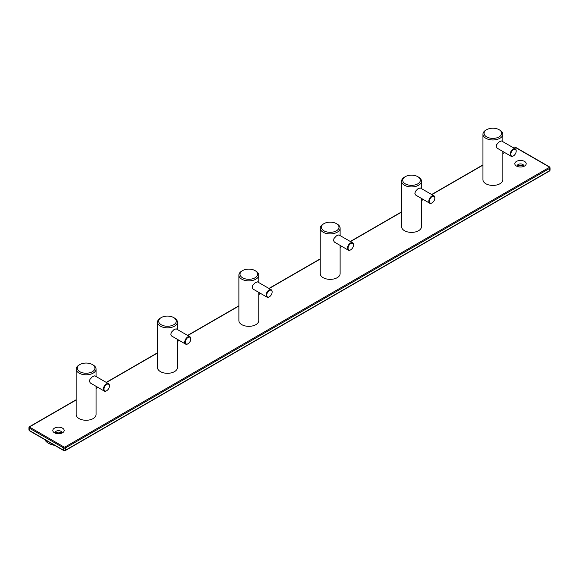 <?xml version="1.0" encoding="UTF-8"?>
<svg xmlns="http://www.w3.org/2000/svg" width="579" height="579" viewBox="0 0 579 579"><rect width="100%" height="100%" fill="white"/><g stroke="black" fill="none" stroke-linecap="round" stroke-linejoin="round"><path stroke-width="0.87" d="M161.244 317.574L160.441 318.037A9.944 5.739 0 0 0 157.524 322.098A9.944 5.739 0 0 0 160.441 326.158A9.944 5.739 0 0 0 171.275 327.403A9.944 5.739 0 0 0 177.413 322.098A9.944 5.739 0 0 0 174.496 318.037L173.693 317.574A8.808 5.088 0 0 0 161.244 317.574A8.808 5.088 0 0 0 161.244 324.768A8.808 5.088 0 0 0 173.693 324.768A8.808 5.088 0 0 0 173.693 317.574L174.496 318.037M157.524 322.098L157.524 367.564A9.944 5.739 0 0 0 160.441 371.624A9.944 5.739 0 0 0 171.275 372.869A9.944 5.739 0 0 0 177.413 367.564L177.413 339.374M189.89 336.732L176.139 328.821L174.004 329.596L171.406 332.216L170.812 334.322L171.681 336.023L185.627 344.114A4.263 2.461 -60 0 1 184.744 342.16A4.263 2.461 -60 0 1 186.604 337.875A4.263 2.461 -60 0 1 189.89 336.732A4.263 2.461 -60 0 1 190.766 338.686L190.766 339.033A3.836 2.215 -60 0 1 188.059 343.731A3.836 2.215 -60 0 1 185.345 342.16A3.836 2.215 -60 0 1 188.059 337.463A3.836 2.215 -60 0 1 190.766 339.033M187.914 343.81A4.263 2.461 -60 0 1 187.755 343.904A4.263 2.461 -60 0 1 185.627 344.114M79.888 364.546L79.084 365.009A9.944 5.739 0 0 0 76.167 369.069A9.944 5.739 0 0 0 79.084 373.129A9.944 5.739 0 0 0 89.919 374.374A9.944 5.739 0 0 0 96.056 369.069A9.944 5.739 0 0 0 93.147 365.009L92.343 364.546A8.808 5.088 0 0 0 79.888 364.546A8.808 5.088 0 0 0 79.888 371.74A8.808 5.088 0 0 0 92.343 371.74A8.808 5.088 0 0 0 92.343 364.546L93.147 365.009M76.167 369.069L76.167 414.535A9.944 5.739 0 0 0 79.084 418.588A9.944 5.739 0 0 0 89.919 419.833A9.944 5.739 0 0 0 96.056 414.535L96.056 386.338M108.534 383.703L94.79 375.793L92.271 376.842L89.933 379.39L89.484 381.496L90.324 382.987L104.271 391.086A4.263 2.461 -60 0 1 103.388 389.131A4.263 2.461 -60 0 1 105.248 384.847A4.263 2.461 -60 0 1 108.534 383.703A4.263 2.461 -60 0 1 109.417 385.657L109.417 386.005A3.836 2.215 -60 0 1 106.702 390.702A3.836 2.215 -60 0 1 103.988 389.131A3.836 2.215 -60 0 1 106.702 384.434A3.836 2.215 -60 0 1 109.417 386.005M106.558 390.782A4.263 2.461 -60 0 1 106.398 390.876A4.263 2.461 -60 0 1 104.271 391.086M242.594 270.61L241.79 271.073A9.944 5.739 0 0 0 238.881 275.134A9.944 5.739 0 0 0 241.79 279.187A9.944 5.739 0 0 0 252.625 280.431A9.944 5.739 0 0 0 258.762 275.134A9.944 5.739 0 0 0 255.853 271.073L255.049 270.61A8.808 5.088 0 0 0 242.594 270.61A8.808 5.088 0 0 0 242.594 277.797A8.808 5.088 0 0 0 255.049 277.797A8.808 5.088 0 0 0 255.049 270.61L255.853 271.073M238.881 275.134L238.881 320.592A9.944 5.739 0 0 0 241.79 324.653A9.944 5.739 0 0 0 252.625 325.897A9.944 5.739 0 0 0 258.762 320.592L258.762 292.402M271.24 289.761L257.496 281.85L255.107 282.805L252.639 285.454L252.191 287.553L253.037 289.051L266.984 297.143A4.263 2.461 -60 0 1 266.101 295.196A4.263 2.461 -60 0 1 267.961 290.904A4.263 2.461 -60 0 1 271.24 289.761A4.263 2.461 -60 0 1 272.123 291.715L272.123 292.062A3.836 2.215 -60 0 1 269.416 296.759A3.836 2.215 -60 0 1 266.702 295.196A3.836 2.215 -60 0 1 269.416 290.499A3.836 2.215 -60 0 1 272.123 292.062M269.264 296.839A4.263 2.461 -60 0 1 269.112 296.933A4.263 2.461 -60 0 1 266.984 297.143M323.951 223.639L323.147 224.102A9.944 5.739 0 0 0 320.238 228.162A9.944 5.739 0 0 0 323.147 232.222A9.944 5.739 0 0 0 333.982 233.467A9.944 5.739 0 0 0 340.119 228.162A9.944 5.739 0 0 0 337.21 224.102L336.406 223.639A8.808 5.088 0 0 0 323.951 223.639A8.808 5.088 0 0 0 323.951 230.826A8.808 5.088 0 0 0 336.406 230.826A8.808 5.088 0 0 0 336.406 223.639L337.21 224.102M320.238 228.162L320.238 273.621A9.944 5.739 0 0 0 323.147 277.681A9.944 5.739 0 0 0 333.982 278.926A9.944 5.739 0 0 0 340.119 273.621L340.119 245.431M352.597 242.796L338.853 234.886L336.464 235.834L333.996 238.483L333.547 240.589L334.394 242.08L348.334 250.171A4.263 2.461 -60 0 1 347.451 248.225A4.263 2.461 -60 0 1 349.311 243.933A4.263 2.461 -60 0 1 352.597 242.796A4.263 2.461 -60 0 1 353.479 244.743L353.479 245.091A3.836 2.215 -60 0 1 350.765 249.788A3.836 2.215 -60 0 1 348.059 248.225A3.836 2.215 -60 0 1 350.765 243.527A3.836 2.215 -60 0 1 353.479 245.091M350.621 249.867A4.263 2.461 -60 0 1 350.469 249.962A4.263 2.461 -60 0 1 348.334 250.171M405.307 176.667L404.504 177.131A9.944 5.739 0 0 0 401.587 181.191A9.944 5.739 0 0 0 404.504 185.251A9.944 5.739 0 0 0 415.338 186.496A9.944 5.739 0 0 0 421.476 181.191A9.944 5.739 0 0 0 418.559 177.131L417.756 176.667A8.808 5.088 0 0 0 405.307 176.667A8.808 5.088 0 0 0 405.307 183.861A8.808 5.088 0 0 0 417.756 183.861A8.808 5.088 0 0 0 417.756 176.667L418.559 177.131M401.587 181.191L401.587 226.657A9.944 5.739 0 0 0 404.504 230.71A9.944 5.739 0 0 0 415.338 231.955A9.944 5.739 0 0 0 421.476 226.657L421.476 198.459M433.953 195.825L420.202 187.914L417.691 188.957L415.469 191.302L414.882 193.415L415.744 195.109L429.69 203.207A4.263 2.461 -60 0 1 428.807 201.253A4.263 2.461 -60 0 1 430.667 196.969A4.263 2.461 -60 0 1 433.953 195.825A4.263 2.461 -60 0 1 434.836 197.772L434.836 198.127A3.836 2.215 -60 0 1 432.122 202.824A3.836 2.215 -60 0 1 429.408 201.253A3.836 2.215 -60 0 1 432.122 196.556A3.836 2.215 -60 0 1 434.836 198.127M431.977 202.903A4.263 2.461 -60 0 1 431.818 202.997A4.263 2.461 -60 0 1 429.69 203.207M486.657 129.696L485.853 130.159A9.944 5.739 0 0 0 482.944 134.219A9.944 5.739 0 0 0 485.853 138.28A9.944 5.739 0 0 0 496.695 139.525A9.944 5.739 0 0 0 502.833 134.219A9.944 5.739 0 0 0 499.916 130.159L499.112 129.696A8.808 5.088 0 0 0 486.657 129.696A8.808 5.088 0 0 0 486.657 136.89A8.808 5.088 0 0 0 499.112 136.89A8.808 5.088 0 0 0 499.112 129.696L499.916 130.159M482.944 134.219L482.944 179.685A9.944 5.739 0 0 0 485.853 183.746A9.944 5.739 0 0 0 496.695 184.99A9.944 5.739 0 0 0 502.833 179.685L502.833 151.495M515.303 148.854L501.559 140.943L499.17 141.898L496.702 144.54L496.232 146.444L497.1 148.144L511.047 156.236A4.263 2.461 -60 0 1 510.164 154.282A4.263 2.461 -60 0 1 512.024 149.997A4.263 2.461 -60 0 1 515.303 148.854A4.263 2.461 -60 0 1 516.186 150.808L516.186 151.155A3.836 2.215 -60 0 1 513.479 155.852A3.836 2.215 -60 0 1 510.765 154.282A3.836 2.215 -60 0 1 513.479 149.585A3.836 2.215 -60 0 1 516.186 151.155M513.327 155.932A4.263 2.461 -60 0 1 513.175 156.026A4.263 2.461 -60 0 1 511.047 156.236M523.387 166.564A3.199 1.846 0 0 0 523.706 165.768A3.199 1.846 0 0 0 522.765 164.465A3.199 1.846 0 0 0 519.283 164.06A3.199 1.846 0 0 0 517.308 165.768A3.199 1.846 0 0 0 517.626 166.564M522.765 165.912A3.199 1.846 0 0 0 517.568 166.491A3.199 1.846 180 0 1 522.765 165.912A3.199 1.846 180 0 1 523.445 166.491A3.199 1.846 0 0 0 522.765 165.912M524.523 161.418A5.681 3.279 0 0 0 516.49 161.418A5.681 3.279 0 0 0 516.49 166.057L516.49 166.057A5.681 3.279 0 0 0 524.523 166.057A5.681 3.279 0 0 0 524.523 161.418M54.477 432.795L54.477 432.795A5.681 3.279 180 0 1 54.477 428.156A5.681 3.279 180 0 1 62.51 428.156A5.681 3.279 180 0 1 62.51 432.795A5.681 3.279 180 0 1 54.477 432.795M55.613 433.302A3.199 1.846 180 0 1 55.295 432.506A3.199 1.846 180 0 1 57.27 430.805A3.199 1.846 180 0 1 60.752 431.203A3.199 1.846 180 0 1 61.692 432.506A3.199 1.846 180 0 1 61.374 433.302M55.555 433.23A3.199 1.846 180 0 1 60.752 432.651A3.199 1.846 180 0 1 61.432 433.23A3.199 1.846 180 0 0 60.752 432.651A3.199 1.846 180 0 0 55.555 433.23M54.687 445.338A14.207 8.2 180 0 1 48.448 443.239A14.207 8.2 180 0 1 44.807 439.635M549.131 170.986A0.709 0.413 -120 0 0 549.637 170.696L65.521 450.194L65.521 447.878L549.637 168.373A1.419 0.818 0 0 0 550.05 167.794L549.485 166.89L515.339 147.175A0.709 0.413 -60 0 0 514.984 147.211A0.709 0.413 180 0 0 513.978 147.211A0.709 0.413 60 0 0 513.624 147.175L515.339 147.175M550.05 167.794L550.05 170.117A1.419 0.818 0 0 1 549.637 170.696L549.637 168.373A0.709 0.413 60 0 0 549.131 167.505A0.709 0.413 0 0 0 549.131 166.926A0.709 0.413 -60 0 1 549.485 166.89M65.022 450.484A0.709 0.413 -120 0 0 65.521 450.194A1.419 0.818 0 0 1 63.516 450.194L63.516 447.878A1.419 0.818 0 0 0 65.521 447.878A0.709 0.413 60 0 0 65.022 447.002L549.131 167.505M65.022 447.002A0.709 0.413 0 0 1 64.016 447.002A0.709 0.413 -60 0 0 63.516 447.878L29.363 428.156L29.363 430.479L63.516 450.194A0.709 0.413 120 0 0 63.661 450.52L65.376 450.52L549.485 171.022L550.05 170.117M64.016 447.002L29.869 427.288A0.709 0.413 180 0 1 29.869 426.709L76.167 399.98M96.056 388.495L97.923 387.416M106.442 382.495L157.524 353.009M177.413 341.523L179.28 340.452M187.799 335.531L238.881 306.038M258.762 294.559L260.63 293.481M269.155 288.559L320.238 259.066M340.119 247.588L341.986 246.509M350.512 241.588L401.587 212.095M421.476 200.616L423.343 199.538M431.862 194.616L482.944 165.131M502.833 153.645L504.693 152.574M513.218 147.652L513.978 147.211M549.131 166.926L514.984 147.211M29.869 430.769A0.709 0.413 -60 0 1 29.363 430.479A1.419 0.818 180 0 1 28.95 429.9L28.95 427.577A1.419 0.818 180 0 0 29.363 428.156A0.709 0.413 -60 0 1 29.869 427.288M29.363 426.998A0.709 0.413 60 0 1 29.869 426.709M177.413 329.531L177.413 322.098M96.056 376.502L96.056 369.069M258.762 282.559L258.762 275.134M340.119 235.588L340.119 228.162M421.476 188.624L421.476 181.191M502.833 141.652L502.833 134.219M28.95 427.577L29.515 426.672L76.167 399.734M96.056 388.256L97.713 387.3M106.239 382.379L157.524 352.77M177.413 341.284L179.07 340.329M187.589 335.407L238.881 305.799M258.762 294.32L260.427 293.358M268.946 288.436L320.238 258.827M340.119 247.349L341.776 246.386M350.302 241.472L401.587 211.856M421.476 200.377L423.133 199.422M431.659 194.501L482.944 164.892M502.833 153.406L504.49 152.451M513.008 147.529L513.624 147.175M28.95 429.9L29.515 430.805L63.661 450.52"/></g></svg>
